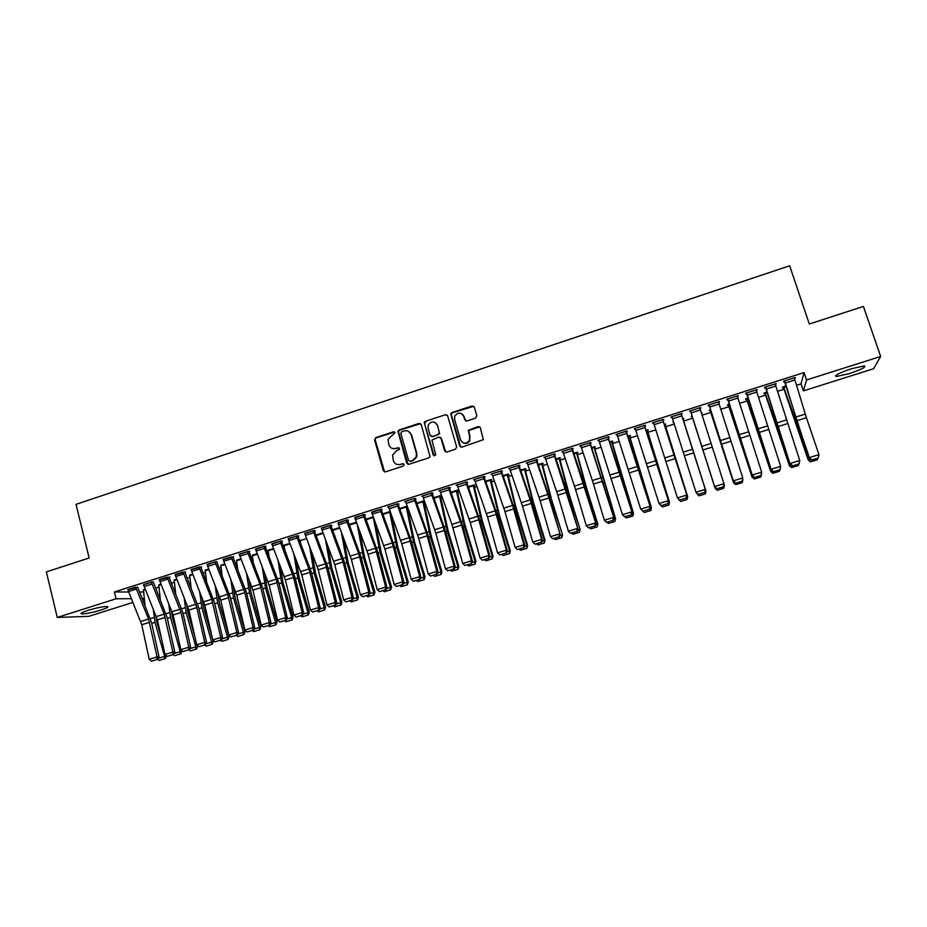 <?xml version="1.0" encoding="UTF-8"?>
<svg xmlns="http://www.w3.org/2000/svg" width="927" height="927" viewBox="0 0 927 927"><rect width="100%" height="100%" fill="white"/><g stroke="black" fill="none" stroke-linecap="round" stroke-linejoin="round"><path stroke-width="1.39" d="M395.076 432.596L393.558 431.785L375.771 437.637L374.589 439.896L383.268 470.707L385.423 471.878L403.303 466.096L404.149 464.508L402.619 463.685L400.302 464.439C396.941 465.169 394.624 463.917 393.361 460.684L392.584 455.076L396.455 450.87L399.607 449.213L398.077 447.706L395.771 448.459C392.411 449.201 390.105 447.95 388.842 444.74L388.031 439.305L395.076 432.596M394.647 431.97L376.281 437.857L375.053 439.294L384.612 471.936M403.639 463.824L400.302 464.439M399.143 447.868L395.771 448.459M849.097 373.685L836.166 376.524C834.126 375.516 839.225 372.909 851.461 368.726L864.462 365.864C866.409 366.93 861.287 369.537 849.097 373.685M100.916 610.036C92.248 612.62 85.84 613.906 81.68 613.929C79.849 613.547 81.958 612.353 87.984 610.372C96.721 607.776 103.152 606.467 107.265 606.467C109.073 606.861 106.964 608.054 100.916 610.036M475.644 418.123L476.86 415.829L474.288 407.104L472.063 405.945L451.843 412.608L450.696 413.697L459.699 445.968L461.913 447.15L483.315 439.688L480.348 427.695L478.112 426.513L468.309 430.325L469.734 436.884L469.41 440.476C466.084 444.265 463.129 444.056 460.545 439.861L454.578 419.398L454.763 416.13C457.984 412.028 460.974 412.121 463.732 416.385L464.74 419.804L466.953 420.962L475.644 418.123M796.56 385.284L801.032 383.871L804.091 372.561L114.392 591.971L116.072 598.796L131.379 598.668M804.091 372.561L806.571 379.954L880.65 356.478L873.593 368.737L803.373 390.893L806.571 379.954M132.909 602.423L88.818 616.339L57.265 617.44L46.35 571.901L89.154 557.996L76.014 504.346L789.665 265.782L809.294 324.01L863.419 306.431L880.65 356.478M57.265 617.44L116.072 598.796M421.217 424.554L419.039 423.407L399.143 429.954L397.926 431.275L406.744 463.106L408.923 464.288L428.923 457.811L430.082 456.721L421.217 424.554M425.389 421.31L445.447 414.717L447.648 415.864L456.687 446.941L455.481 449.236L446.837 452.028L444.624 450.846L440.974 438.239L438.772 437.069L431.912 440.058L435.644 454.323L435.597 455.169L433.257 455.087L424.207 422.515L425.389 421.31L445.447 414.717M775.366 384.52L776.108 383.569L764.682 387.196L764.613 387.938L765.343 386.988M766.919 392.063L764.115 392.955L764.045 393.651L764.972 393.361M737.452 396.559L738.193 395.62L726.895 399.213L726.965 399.896L727.892 399.607M729.271 403.998L727.44 405.25L728.344 404.96L752.064 477.104L728.298 404.311M699.966 408.471L700.696 407.532L689.526 411.09L690.638 411.437M691.948 415.864L691.218 416.733L692.121 416.443L715.134 488.309L692.133 416.478M701.542 413.454L701.855 412.689M701.357 412.851L702.04 413.303M662.967 420.232L663.894 419.943L663.605 419.328L652.562 422.839L653.674 423.187M665.204 424.972L665.829 424.114L664.369 424.566M626.675 433.373L617.567 436.269L616.907 434.207L626.015 431.31L650.291 506.942L626.432 431.878L627.336 431.553L626.919 430.985L615.991 434.462L617.104 434.798M629.63 436.246L630.522 435.968L630.128 435.423L627.834 436.153M580.719 445.667L589.734 442.839L613.952 518.042L590.279 443.361L591.171 443.048L590.626 442.515L579.815 445.957L580.916 446.304M594.439 447.393L595.319 447.115L594.81 446.617L591.693 447.614L593.929 446.895M554.497 454.693L555.389 454.415L554.728 453.929L544.033 457.324L545.122 457.671M559.433 457.834L559.63 458.471L560.487 458.158L559.862 457.706L555.933 458.946M519.108 465.933L519.989 465.655L519.213 465.215L508.633 468.575L509.699 468.923M525.145 469.352L526.003 469.085L525.273 468.668L520.557 470.163M484.091 477.057L484.96 476.779L484.068 476.385L473.604 479.711L474.659 480.059M491.043 480.163L491.889 479.896L491.043 479.514L485.551 481.264L490.186 479.792M449.444 488.065L450.313 487.799L449.305 487.428L438.946 490.731L439.989 491.078L439.804 490.453L451.889 524.358L462.735 563.5L471.403 560.858L472.422 561.275L462.631 525.667L449.271 487.44M457.278 490.87L458.112 490.603L457.162 490.256L450.916 492.237M415.169 498.958L416.014 498.691L414.902 498.367L404.647 501.623L405.667 501.901M423.859 501.461L424.462 501.264M422.793 501.148L416.652 503.141L424.404 501.113M381.24 509.734L382.086 509.468L380.858 509.19L371.692 512.619M382.724 513.859L390.14 511.507M347.66 520.406L348.494 520.14L347.161 519.896L338.088 523.245M349.155 524.497L356.374 522.214M314.438 530.962L315.261 530.696L313.824 530.487L304.821 533.778M315.945 535.03L322.955 532.805M271.808 543.848L280.012 541.275L293.569 577.463L302.144 612.573L303.697 612.817L295.145 577.811L281.738 542.005L282.364 541.148L280.823 540.974L271.912 544.195M289.884 543.28L284.149 545.47M248.992 551.75L249.803 551.495L248.169 551.356L239.328 554.52M257.15 553.662L252.353 555.528M216.767 561.994L215.84 561.635L207.08 564.74M224.751 563.929L220.869 565.482M175.087 574.578L183.048 572.086L196.837 607.602L204.716 642.353L206.547 642.481L198.691 607.845L185.064 572.712L185.667 571.878L175.168 574.867M191.101 587.776L189.653 575.099L192.7 574.126L189.699 575.331M153.303 582.156L152.155 581.866L143.569 584.879M160.278 599.479L158.795 584.879L160.95 584.195L158.841 585.099M114.392 591.971L128.644 592.005M139.583 592.029L143.731 591.982M155.701 588.193L159.05 587.139M171.437 583.21L174.461 582.26M187.266 578.205L189.942 577.359M203.164 573.164L205.493 572.434M219.143 568.112L221.124 567.475M235.203 563.025L236.837 562.504M251.356 557.915L252.631 557.509M267.579 552.77L268.494 552.48M424.288 503.152L425.053 502.909M440.962 497.88L442.249 497.463M457.718 492.573L459.525 491.994M474.566 487.231L476.907 486.501M491.495 481.878L494.369 480.962M508.517 476.49L511.924 475.412M525.621 471.067L529.584 469.815M542.816 465.621L547.324 464.195M560.105 460.151L565.169 458.552M577.486 454.647L583.106 452.874M594.949 449.12L601.136 447.162M612.504 443.558L619.271 441.414M630.163 437.973L637.509 435.644M647.903 432.353L655.829 429.838M665.737 426.71L674.265 424.01M683.674 421.032L692.678 418.181M702.098 415.192L710.754 412.457M720.777 409.282L728.923 406.698M739.572 403.326L747.197 400.916M758.46 397.347L765.563 395.099M777.452 391.333L784.022 389.259M144.96 605.215L143.476 589.734L145.203 589.19L143.523 589.943M137.625 587.139L127.891 589.862M176.779 579.143L174.23 580.232M159.259 579.618L167.173 577.139L180.997 612.527L188.76 647.22L190.649 647.347L182.897 612.759L169.235 577.73L169.838 576.907L159.328 579.885M208.679 569.027L205.249 570.418M198.992 566.988L211.715 599.306L220.742 637.452L222.538 637.602L214.554 602.898L200.974 567.66L201.576 566.814L191.089 569.815M240.916 558.807L236.57 560.511M223.083 559.329L231.159 556.803L244.832 592.643L253.059 627.579L254.751 627.764L246.547 592.944L233.036 557.475L233.65 556.629L223.164 559.641M269.097 556.687L268.146 550.209L273.488 548.517L268.216 550.511M265.226 546.594L266.049 546.339L264.45 546.177L255.574 549.375M299.491 540.337L300.174 540.418M299.456 540.256L300.081 540.047M297.103 538.008L288.865 540.615L288.227 538.657L296.466 536.049L308.934 568.969L318.679 607.521L320.174 607.776L311.507 572.724L298.135 536.791L298.772 535.945L297.277 535.748L288.32 539.004M339.63 527.556L332.515 529.804L339.618 527.521M321.298 528.112L329.63 525.505L343.071 562.052L352.005 597.347L353.396 597.625L344.485 562.446L331.194 526.293L331.843 525.435L330.452 525.203L321.414 528.529M365.898 519.19L373.21 516.872M364.404 515.088L365.25 514.821L363.963 514.555L354.844 517.95M406.165 506.42L399.653 508.529L407.185 506.212M398.158 504.369L399.004 504.091L397.834 503.79L387.637 507.034L388.633 507.278M440.522 496.177L441.356 495.91L440.36 495.586L448.228 531.298L458.888 566.606L458.031 569.317L451.727 571.229L458.031 569.317M433.732 497.683L440.36 495.586M432.26 493.523L433.118 493.257L432.052 492.909L421.75 496.188L422.782 496.501M474.114 485.528L474.96 485.261L474.056 484.902L468.181 486.768L473.21 485.169M466.721 482.573L467.59 482.307L466.64 481.924L456.223 485.227L457.278 485.574M507.88 474.184L508.066 474.809L508.9 474.508L508.112 474.103L503.002 475.725M501.553 471.519L502.434 471.24L501.6 470.812L491.067 474.16L492.133 474.508M542.341 463.906L543.199 463.639L542.527 463.199L538.193 464.566M536.756 460.325L537.637 460.047L536.918 459.583L526.281 462.967L527.359 463.315M576.803 452.33L577 452.967L577.857 452.654L577.289 452.179L573.767 453.291L576.42 452.457M572.33 449.027L573.234 448.738L572.631 448.239L561.878 451.658L562.967 452.005M611.994 441.831L612.874 441.553L612.423 441.043L609.711 441.901M608.297 437.602L609.201 437.312L608.726 436.768L597.857 440.221L598.958 440.568M647.185 430.024L647.382 430.661L648.263 430.348L647.927 429.78L646.049 430.383M644.3 425.458L668.61 501.345L644.659 426.084L645.563 425.76L645.215 425.169L634.23 428.656L635.343 429.004M673.512 421.669L673.709 422.272M683.118 419.294L683.813 418.413L682.793 418.737M681.391 414.381L682.098 413.442L670.986 416.976L672.121 417.324M710.603 409.919L709.155 410.371L710.186 410.719M718.657 402.538L719.387 401.6L708.158 405.169L708.286 405.829L709.225 405.539L709.016 404.89M748.043 398.042L745.702 398.795L745.69 399.467L746.606 399.178M756.351 390.557L757.092 389.618L745.737 393.222L745.737 393.94L746.675 393.639M785.899 386.049L782.631 387.08L782.504 387.799L783.419 387.509M794.474 378.448L795.215 377.498L783.732 381.148L783.593 381.901L784.543 381.6M801.032 383.871L803.373 390.893M143.558 592.04L143.836 593.118M144.357 598.807L142.573 599.375M142.248 598.575L144.334 598.552M457.208 485.597L457.034 484.972M474.531 480.105L474.346 479.479M491.936 474.566L491.75 473.94M509.444 469.004L509.259 468.378M527.034 463.419L526.849 462.782M544.728 457.799L544.543 457.162M562.515 452.144L562.318 451.519M580.395 446.466L580.198 445.829M598.367 440.754L598.17 440.116M616.443 435.018L616.246 434.381M634.613 429.236L634.416 428.598M652.886 423.43L652.678 422.793M673.257 422.422L673.06 421.82M671.252 417.602L671.044 416.965M700.847 408.193L700.638 407.556M719.479 402.272L719.271 401.634M738.216 396.327L737.996 395.678M757.046 390.337L756.838 389.699M775.992 384.323L775.772 383.674M795.03 378.274L794.821 377.625M392.248 448.425L396.246 448.656M396.965 464.462L400.777 464.612M420.58 423.639L399.607 430.174L398.401 431.495L408.019 464.334M401.669 431.739L400.835 433.326L408.564 460.452L410.093 461.275L412.55 460.476L416.304 456.721L416.385 453.21L411.078 434.647C409.792 431.426 407.474 430.186 404.114 430.939L401.669 431.739M408.425 431.31L411.53 434.867L416.837 453.396L416.756 456.907L413.002 460.661L410.557 461.449M447.081 415.006L445.852 414.96M440.302 437.289L441.391 438.448L445.76 452.028M425.817 421.553L424.624 423.813L434.16 455.945M437.196 425.192C434.299 420.835 431.287 420.846 428.181 425.226L428.1 428.17L430.174 435.354L432.376 436.513L438.065 434.659L439.271 432.376L437.614 425.423L435.203 422.538M431.287 436.513L432.376 436.513M437.614 425.423L439.641 433.766L432.793 436.733M461.97 413.894L464.126 416.64L465.69 420.904M463.025 442.793C465.829 444.056 468.077 443.361 469.792 440.696L469.734 436.884M479.78 426.826L468.691 430.545L470.116 437.092M473.79 406.304L452.249 412.851L451.101 413.94L460.777 447.127M158.424 658.274L164.6 656.386L154.994 622.353L153.245 608.935M164.589 658.773L164.6 656.386L166.385 655.899L165.307 658.576L159.154 660.43L165.307 658.576M155.863 615.366L156.814 621.971L161.449 638.39M159.154 660.43L157.822 659.479M135.655 587.115L148.529 619.027L157.092 656.895L159.073 656.988L151.541 622.527L137.567 586.884M135.666 587.15L127.833 589.642L141.738 624.763L149.235 659.306L157.092 656.895L156.999 659.503L151.495 661.183L156.999 659.503M157.787 659.537L159.073 656.988M149.235 659.306L151.495 661.183M174.183 653.465L180.22 651.623L170.556 617.509L168.633 603.176M180.186 654.022L180.22 651.623L181.959 651.148L180.881 653.825L174.716 655.69L180.881 653.825M171.24 609.63L172.318 617.15L178.193 637.892M181.75 650.441L181.959 651.148M174.716 655.69L173.442 654.763M175.655 593.674L174.172 579.966M190.012 648.633L195.898 646.826L186.176 612.643L184.079 597.324M195.852 649.236L195.898 646.826L197.59 646.374L196.536 649.051L190.359 650.916L196.536 649.051M186.686 603.801L187.903 612.295L195.122 637.683M197.277 645.262L197.59 646.374M190.359 650.916L189.096 649.989M151.368 582.121L164.206 614.137L172.885 652.075L174.821 652.179L167.173 617.649L153.233 581.889M151.379 582.156L143.511 584.659L157.381 619.885L164.983 654.485L172.885 652.075L172.781 654.694L167.242 656.386L172.781 654.694M173.546 654.729L174.821 652.179M164.983 654.485L167.242 656.386M159.27 579.653L173.106 614.995L180.811 649.653L188.76 647.22L188.633 649.85L183.071 651.554L188.633 649.85M189.386 649.897L190.649 647.347M180.811 649.653L183.071 651.554M205.921 643.767L211.669 642.017L201.889 607.764L199.583 591.38M211.611 644.439L211.669 642.017L213.314 641.565L212.26 644.253L206.084 646.119L212.26 644.253M202.179 597.88L203.569 607.428L212.237 637.799M212.874 640.036L213.314 641.565M206.084 646.119L204.821 645.192M206.594 581.785L205.18 570.14M221.924 638.888L227.521 637.185L217.683 602.851L215.157 585.343M227.439 639.607L227.521 637.185L229.108 636.745L228.077 639.433L221.889 641.299L228.077 639.433M217.729 591.855L219.305 602.527L229.108 636.745M221.889 641.299L220.626 640.372M175.099 574.613L188.899 610.07L196.721 644.786L204.716 642.353L204.577 644.995L198.981 646.698L204.577 644.995M205.307 645.041L206.547 642.481M196.721 644.786L198.981 646.698M191.008 569.526L204.786 605.122L212.723 639.908L220.742 637.452L220.591 640.105L214.971 641.82L220.591 640.105M221.31 640.163L222.538 637.602M212.723 639.908L214.971 641.82M222.144 575.69L220.8 565.18M237.996 633.987L243.442 632.318L233.546 597.903L230.765 579.201M243.349 634.763L243.442 632.318L244.995 631.901L243.963 634.589L237.764 636.455L243.963 634.589M233.337 585.725L235.122 597.602L244.995 631.901M237.764 636.455L236.501 635.516M215.029 561.889L227.706 594.311L236.86 632.527L238.598 632.689L230.51 597.938L216.698 561.681M206.999 564.439L220.742 600.151L228.795 634.995L236.86 632.527L236.698 635.192L231.043 636.907L236.698 635.192M237.393 635.25L238.598 632.689M228.795 634.995L231.043 636.907M237.741 569.491L236.501 560.209M254.149 629.051L259.444 627.428L249.49 592.944L246.443 572.932M259.328 629.885L259.444 627.428L260.95 627.034L259.931 629.723L253.731 631.588L259.931 629.723M249.004 579.479L251.02 592.654L260.95 627.034M253.731 631.588L252.468 630.65M223.094 559.363L236.779 595.157L244.948 630.059L253.059 627.579L252.874 630.244L247.208 631.982L252.874 630.244M253.558 630.314L254.751 627.764M244.948 630.059L247.208 631.982M253.395 563.152L252.283 555.203L257.173 553.697M270.394 624.091L275.539 622.515L265.516 587.961L262.156 566.536M275.4 624.983L275.539 622.515L276.988 622.133L275.979 624.821L269.769 626.698L275.979 624.821M264.705 573.106L266.999 587.683L276.988 622.133M269.769 626.698L268.517 625.76M239.236 554.195L247.358 551.646L259.954 584.253L269.34 622.608L270.985 622.805L262.665 587.927L248.911 551.426M239.247 554.23L252.909 590.128L261.182 625.088L269.34 622.608L269.143 625.285L263.442 627.023L269.143 625.285M269.803 625.366L270.985 622.805M261.182 625.088L263.442 627.023M286.71 619.109L291.704 617.579L281.634 582.944L277.926 560.001M291.553 620.059L291.704 617.579L293.106 617.208L292.109 619.908L285.887 621.785L292.109 619.908M280.464 566.582L283.059 582.689L293.106 617.208M285.887 621.785L284.635 620.835M263.639 546.443L276.188 579.19L285.701 617.602L287.3 617.822L278.865 582.886L265.134 546.246M255.481 549.027L269.108 585.088L277.509 620.105L285.701 617.602L285.493 620.29L279.757 622.04L285.493 620.29M286.13 620.383L287.3 617.822M277.509 620.105L279.757 622.04M284.844 550.07L284.068 545.134L289.896 543.315M303.117 614.103L307.949 612.62L297.822 577.903L293.732 553.303M307.787 615.111L307.949 612.62L309.305 612.272L308.332 614.96L302.098 616.849L308.332 614.96M296.258 559.908L299.201 577.66L309.305 612.272M302.098 616.849L300.846 615.887M271.82 543.882L285.4 580.012L293.917 615.088L302.144 612.573L301.924 615.285L296.165 617.034L301.924 615.285M302.55 615.366L303.697 612.817M293.917 615.088L296.165 617.034M300.615 543.292L300.093 540.082M319.606 609.062L324.288 607.637L314.091 572.84L309.572 546.432M324.102 610.14L324.288 607.637L325.586 607.301L324.624 610.001L318.378 611.878L324.624 610.001M312.086 553.06L315.423 572.619L325.586 607.301M318.378 611.878L317.138 610.916M288.865 540.615L301.773 574.914L310.406 610.059L318.679 607.521L318.448 610.244L312.654 612.005L318.448 610.244M319.05 610.337L320.174 607.776M310.406 610.059L312.654 612.005M316.431 536.327L316.177 534.949M336.188 604.01L340.707 602.62L330.452 567.753L325.435 539.363M340.499 605.134L340.707 602.62L341.947 602.295L340.997 605.007L334.751 606.884L340.997 605.007M327.949 546.015L331.727 567.544L341.947 602.295M334.751 606.884L333.511 605.922M304.716 533.384L313.002 530.789L325.423 563.825L335.296 602.446L336.744 602.712L327.949 567.602L314.323 530.568M304.728 533.419L318.228 569.792L326.976 604.983L335.296 602.446L335.053 605.169L329.224 606.953L335.053 605.169M335.632 605.273L336.744 602.712M326.976 604.983L329.224 606.953M352.839 598.923L357.208 597.591L346.883 562.631L341.333 532.075M356.988 600.105L357.208 597.591L358.401 597.278L357.463 599.978L351.206 601.866L357.463 599.978M343.824 538.738L348.112 562.446L358.401 597.278M351.206 601.866L349.966 600.905M321.31 528.147L334.763 564.636L343.639 599.896L352.005 597.347L351.739 600.082L345.887 601.866L351.739 600.082M352.295 600.186L353.396 597.625M343.639 599.896L345.887 601.866M369.595 593.801L373.79 592.527L363.407 557.498L357.243 524.531M373.558 595.053L373.79 592.527L374.937 592.226L374.01 594.937L367.741 596.826L374.01 594.937M359.722 531.217L364.589 557.324L374.937 592.226M367.741 596.826L366.501 595.852M346.327 520.163L358.668 553.454L368.795 592.214L370.14 592.515L361.101 557.278L347.544 519.966M346.339 520.198L337.973 522.851L351.391 559.456L360.383 594.775L368.795 592.214L368.517 594.96L362.631 596.756L368.517 594.96M369.062 595.076L370.14 592.515M360.383 594.775L362.631 596.756M373.152 516.884L380.024 552.33L390.464 587.44L391.553 587.162L390.638 589.862L384.369 591.762L390.638 589.862M375.62 523.396L381.148 552.168L391.553 587.162M386.432 588.668L390.464 587.44L390.209 589.978M384.369 591.762L383.129 590.789M354.717 517.498L363.129 514.856L375.423 548.228L385.678 587.058L386.965 587.37L377.799 552.075L364.276 514.624M354.728 517.533L368.1 554.253L377.219 589.63L385.678 587.058L385.389 589.815L379.467 591.623L385.389 589.815M385.899 589.943L386.965 587.37M377.219 589.63L379.467 591.623M389.618 511.669L396.71 547.127L407.22 582.318L408.251 582.063L407.359 584.763L401.078 586.664L407.359 584.763M391.507 515.238L397.787 546.988L408.251 582.063M403.349 583.5L407.22 582.318L406.941 584.879M401.078 586.664L399.838 585.69M380.012 509.456L392.26 542.967L402.642 581.866L403.882 582.214L394.589 546.849L381.101 509.247M380.024 509.491L371.565 512.179L384.902 549.016L394.149 584.462L402.642 581.866L402.341 584.636L396.397 586.455L402.341 584.636M402.828 584.775L403.882 582.214M394.149 584.462L396.397 586.455M420.36 578.309L424.068 577.173L413.488 541.913L406.177 506.455M423.766 579.746L424.068 577.173L425.041 576.93L424.16 579.642L417.868 581.542L424.16 579.642M407.289 506.745L414.508 541.785L425.041 576.93M417.868 581.542L416.64 580.557M396.988 504.056L409.189 537.683L419.699 576.652L420.881 577.011L411.472 541.6L398.007 503.836M396.988 504.091L388.494 506.802L401.785 543.755L411.159 579.271L419.699 576.652L419.375 579.445L413.407 581.264L419.375 579.445M419.85 579.584L420.881 577.011M411.159 579.271L413.407 581.264M437.463 573.083L440.997 572.005L430.36 536.663L422.805 501.183M440.684 574.589L440.997 572.005L441.924 571.785L441.055 574.497L434.751 576.397L441.055 574.497M423.709 500.904L431.322 536.548L441.924 571.785M434.751 576.397L433.523 575.412M414.045 498.633L426.2 532.376L436.849 571.414L437.973 571.797L428.436 536.316L415.006 498.402M405.505 501.356L418.761 538.471L428.262 574.045L436.849 571.414L436.513 574.207L430.499 576.049L436.513 574.207M436.965 574.358L437.973 571.797M428.262 574.045L430.499 576.049M439.514 495.852L447.312 531.38L458.019 566.814L458.888 566.606M454.659 567.834L458.019 566.814L457.683 569.41M451.727 571.229L450.499 570.232M431.194 493.187L443.303 527.046L454.079 566.154L455.157 566.548L445.493 530.997L432.086 492.921M431.206 493.222L422.619 495.957L435.829 533.152L445.447 568.784L454.079 566.154L453.732 568.958L447.695 570.8L453.732 568.958M454.16 569.108L455.157 566.548M445.447 568.784L447.695 570.8M456.327 490.522L464.357 526.084L475.122 561.588L475.945 561.391L475.099 564.114L468.784 566.026L475.099 564.114M457.104 490.279L464.323 522.643L475.945 561.391M471.936 562.562L475.122 561.588L474.775 564.195M468.784 566.026L467.556 565.018M439.815 490.487L448.448 487.741L461.588 525.134L471.403 560.858L471.043 563.674L464.972 565.528L471.043 563.674M471.449 563.836L472.422 561.275M462.735 563.5L464.972 565.528M489.305 557.254L492.318 556.339L481.495 520.754L473.222 485.203M491.947 558.958L492.318 556.339L493.083 556.165L492.26 558.888L485.933 560.789L492.26 558.888M473.94 484.937L482.283 520.696L493.083 556.165M485.933 560.789L484.705 559.792M457.092 484.96L465.783 482.237L477.787 516.281L488.83 555.528L489.792 555.968L479.862 520.302L466.548 481.959M457.104 484.995L470.221 522.446L480.105 558.193L488.83 555.528L488.448 558.367L482.341 560.221L488.448 558.367M488.83 558.529L489.792 555.968M480.105 558.193L482.341 560.221M506.768 551.924L509.607 551.055L498.714 515.389L490.198 479.827M509.224 553.697L509.607 551.055L510.313 550.905L509.502 553.628L503.164 555.54L509.502 553.628M490.87 479.572L499.456 515.354L510.313 550.905M463.79 416.42L463.407 415.18M503.164 555.54L501.947 554.531M483.199 476.663L495.157 510.858L506.339 550.186L507.243 550.638L497.196 514.902L483.906 476.432M474.473 479.433L487.556 517.046L497.567 552.863L506.339 550.186L505.945 553.025L499.815 554.891L505.945 553.025M506.304 553.199L507.243 550.638M497.567 552.863L499.815 554.891M503.013 475.76L507.266 474.415L516.026 510.001L526.988 545.76L527.637 545.609L526.837 548.344L520.487 550.256L526.837 548.344M508.066 474.809L515.771 506.605L527.637 545.609M524.334 546.571L526.988 545.76L526.582 548.402M520.487 550.256L519.282 549.247M500.719 471.09L512.631 505.412L523.94 544.798L524.798 545.273L514.601 509.479L501.368 470.881M491.947 473.882L504.983 511.623L515.134 547.498L523.94 544.798L523.535 547.66L517.37 549.537L523.535 547.66M523.871 547.845L524.798 545.273M515.134 547.498L517.37 549.537M524.415 468.935L533.431 504.589L544.462 540.418L545.041 540.302L544.265 543.025L537.915 544.949L544.265 543.025M524.972 468.761L533.106 501.206L545.041 540.302M541.982 541.183L544.462 540.418L544.033 543.083M537.915 544.949L536.698 543.929M538.205 464.601L541.669 463.512L550.916 499.143L562.55 534.96L561.785 537.683L555.424 539.607L561.785 537.683M542.156 463.315L551.484 499.166L562.55 534.96M559.723 535.76L562.017 535.064L561.577 537.73M555.424 539.607L554.219 538.587M555.945 458.981L559.004 458.008L568.506 493.674L580.151 529.584L579.398 532.318L573.025 534.242L579.398 532.318M559.63 458.471L569.016 493.709L580.151 529.584M577.567 530.314L579.676 529.665L579.201 532.353M573.025 534.242L571.82 533.21M595.505 524.833L597.428 524.253L586.188 488.17L576.432 452.492M596.93 526.942L597.834 524.184L597.104 526.918L590.719 528.842L597.104 526.918M577 452.967L586.64 488.228L597.834 524.184M590.719 528.842L589.526 527.811M613.535 519.329L615.273 518.807L593.94 446.93M614.763 521.507L615.621 518.749L614.902 521.484L608.506 523.419L614.902 521.484M594.253 446.802L615.621 518.749M608.506 523.419L607.312 522.376M611.542 441.322L621.832 477.069L633.5 513.291L632.793 516.038L626.397 517.961L632.793 516.038M611.808 441.24L633.5 513.291M631.669 513.801L633.211 513.326L632.678 516.049M626.397 517.961L625.204 516.918M629.248 435.713L651.472 507.811L650.789 510.545L644.381 512.48L650.789 510.545M629.445 435.644L651.472 507.811M649.897 508.228L651.241 507.822L650.696 510.557M644.381 512.48L643.187 511.437M518.332 465.493L530.186 499.931L541.646 539.387L542.434 539.885L530.464 498.807L518.923 465.308M518.344 465.528L509.526 468.332L522.504 506.165L532.782 542.098L541.646 539.387L541.217 542.26L535.018 544.149L541.217 542.26M541.53 542.457L542.434 539.885M532.782 542.098L535.018 544.149M536.038 459.873L547.845 494.415L560.175 534.462L549.711 498.552L536.571 459.699M527.173 462.689L540.117 500.673L550.534 536.675L559.444 533.952L558.993 536.837L552.759 538.738L558.993 536.837M559.294 537.034L560.175 534.462M550.534 536.675L552.759 538.738M544.925 457.046L553.848 454.242L577.996 529.016L565.748 487.799L554.311 454.056M544.937 457.081L557.822 495.157L568.378 531.229L577.336 528.483L576.872 531.38L570.603 533.292L576.872 531.38M577.139 531.588L577.996 529.016M568.378 531.229L570.603 533.292M571.739 448.517L595.922 523.546L585.192 487.509L572.144 448.39M562.77 451.368L575.621 489.618L586.316 525.748L595.319 522.99L594.844 525.899L588.541 527.822L594.844 525.899M595.088 526.107L595.922 523.546M586.316 525.748L588.541 527.822M590.279 443.361L590.07 442.689M606.803 522.538L604.346 520.232L613.396 517.463L612.909 520.383L606.571 522.318L612.909 520.383M580.731 445.702L593.512 484.045L604.346 520.232L606.571 522.318M613.129 520.603L613.952 518.042M598.761 439.931L607.834 437.092L632.075 512.504L608.1 436.965M624.914 517.011L622.481 514.694L631.577 511.913L631.067 514.833L624.705 516.779L631.067 514.833M598.772 439.966L622.481 514.694L624.705 516.779M631.264 515.076L632.075 512.504M626.432 431.878L626.223 431.206M643.118 511.461L640.708 509.12L649.862 506.327L649.34 509.259L642.932 511.217L649.34 509.259M617.567 436.269L640.708 509.12L642.932 511.217M649.503 509.502L650.291 506.942M662.457 506.965L668.865 505.03L662.457 506.965L660.233 504.844M647.034 430.07L669.537 502.295L668.865 505.03M647.382 430.661L669.537 502.295M668.228 502.631L669.375 502.283L668.807 505.03M644.659 426.084L644.45 425.412M661.414 505.875L659.039 503.523L668.24 500.707L667.695 503.662L661.264 505.621L667.695 503.662M635.134 428.367L659.039 503.523L661.264 505.621M667.846 503.917L668.61 501.345M680.673 501.437L687.058 499.491L680.673 501.437L678.309 498.969M664.926 424.392L687.707 496.745L687.058 499.491M665.007 424.369L687.707 496.745M686.652 497.011L687.614 496.721L687.011 499.479M653.477 422.538L662.689 419.653L687.023 495.713L662.77 419.595M679.815 500.256L677.475 497.892L686.722 495.064L686.165 498.031L679.688 500.001L686.165 498.031M653.489 422.585L677.475 497.892L679.688 500.001M686.281 498.286L687.023 495.713M698.9 495.852L705.331 493.917L698.9 495.852L696.49 493.083M682.909 418.691L705.968 491.171L705.331 493.917L705.934 491.125L682.805 418.772M705.18 491.356L705.968 491.171M681.171 413.743L705.54 490.059L681.194 413.732M698.321 494.612L696.003 492.225L705.308 489.386L704.729 492.364L698.216 494.346L704.729 492.364M671.913 416.687L696.003 492.225L698.216 494.346M704.821 492.631L705.54 490.059M723.813 485.667L724.091 484.636M715.146 488.367L717.266 490.279L723.709 488.309L717.266 490.256L715.134 488.309L715.887 488.089M724.369 485.493L723.72 488.286M699.758 407.834L724.161 484.369L723.466 486.942L716.849 488.668L723.466 486.942M699.769 407.868L690.453 410.788L690.65 411.472L714.833 487.22L714.636 486.536L723.987 483.674L723.396 486.663M690.464 410.823L714.636 486.536L716.849 488.668M714.833 487.22L716.93 488.935M709.989 410.105L733.558 482.747L710.07 410.082M742.539 479.954L742.712 479.282M735.737 484.624L742.226 482.643L735.737 484.624L733.616 482.677L734.578 482.376M742.898 479.838L742.226 482.643M735.714 484.647L733.558 482.747M718.448 401.889L742.77 477.938L742.203 481.229L735.632 483.234L742.203 481.229M709.097 404.867L733.512 481.519L709.236 405.574M735.574 482.944L733.361 480.812L742.77 477.938L742.156 480.939M733.512 481.519L735.632 483.234M728.147 404.357L728.355 404.995M754.311 478.958L760.835 476.976L754.311 478.958L752.191 476.999L753.373 476.64M761.519 474.149L760.835 476.976M754.254 478.992L752.064 477.104M727.834 398.911L737.255 395.956L761.658 472.156L761.044 475.47L754.439 477.486L761.044 475.47M727.683 398.958L752.284 475.783L752.203 475.053L761.658 472.156L761.032 475.18M727.846 398.946L752.203 475.053L754.416 477.196M752.284 475.783L754.439 477.486M746.409 398.564L770.685 471.414L746.617 398.494M772.979 473.268L779.549 471.264L772.979 473.268L770.882 471.298L772.261 470.87M779.931 469.711L779.549 471.264M772.898 473.315L770.685 471.414M756.142 389.919L780.661 466.351L780.001 469.688L773.35 471.716L780.001 469.688M746.467 392.99L771.16 470.024L771.148 469.259L780.661 466.351L780.013 469.386M756.154 389.954L746.698 392.955L771.148 469.259L773.35 471.414M771.16 470.024L773.35 471.716M764.763 392.747L789.398 465.702L777.66 428.587L765.042 392.654M791.762 467.544L798.356 465.528L791.762 467.544L789.653 465.563L791.264 465.076M798.761 463.963L798.356 465.528M791.646 467.59L789.398 465.702M775.829 386.026L766.316 389.039L765.644 386.93L775.157 383.905L799.758 460.522L799.051 463.882L792.376 465.922L799.051 463.882M766.316 389.039L790.128 464.218L765.575 387.671M792.4 465.609L790.198 463.442L799.758 460.522L799.086 463.57M790.128 464.218L792.376 465.922M783.222 386.895L808.217 459.954L796.467 422.724L783.558 386.791M810.638 461.785L817.266 459.769L810.638 461.785L808.541 459.804L810.36 459.247M817.684 458.193L817.266 459.769M810.499 461.843L808.217 459.954M784.694 380.846L794.265 377.834L806.42 417.729L818.958 454.647L818.217 458.031L811.496 460.082L818.217 458.031M784.335 380.951L809.225 458.39L809.352 457.59L818.958 454.647L818.274 457.706M784.706 380.881L796.884 420.696L809.352 457.59L811.554 459.769M809.225 458.39L811.496 460.082M151.727 623.373L154.994 622.353M150.394 618.576L154.056 617.428M143.569 590.267L145.4 589.688M148.529 619.027L140.719 621.461M149.548 622.33L141.738 624.763M136.292 589.062L128.459 591.542M167.37 618.506L170.556 617.509M166.014 613.697L169.595 612.573M158.888 585.412L161.159 584.694M174.183 580.001L176.79 579.178M183.082 613.616L186.176 612.643M181.727 608.796L185.203 607.706M174.276 580.534L176.987 579.676M164.206 614.137L156.35 616.582M165.226 617.44L157.381 619.885M152.005 584.068L144.137 586.571M179.965 609.213L172.074 611.681M180.997 612.527L173.106 614.995M167.799 579.051L159.896 581.565M198.876 608.691L201.889 607.764M197.521 603.859L200.892 602.817M189.745 575.632L192.897 574.636M205.191 570.163L208.691 569.062M214.751 603.755L217.683 602.851M213.384 598.912L216.663 597.892M205.296 570.708L208.888 569.56M195.794 604.277L187.868 606.745M196.837 607.602L188.899 610.07M183.673 574.01L175.724 576.536M199.004 567.023L191.02 569.56M211.715 599.306L203.743 601.797M212.746 602.643L204.786 605.122M199.629 568.946L191.646 571.484M220.811 565.215L224.774 563.964M230.707 598.796L233.546 597.903M229.328 593.94L232.503 592.944M220.916 565.748L224.971 564.462M215.041 561.924L207.011 564.473M227.706 594.311L219.699 596.814M228.749 597.66L220.742 600.151M215.667 563.859L207.636 566.409M236.512 560.244L240.927 558.842M246.744 593.801L249.49 592.944M245.354 588.935L248.436 587.973M236.617 560.777L241.124 559.352M243.789 589.305L235.736 591.808M244.832 592.643L236.779 595.157M231.796 558.738L223.72 561.298M262.862 588.784L265.516 587.961M261.472 583.906L264.438 582.979M252.399 555.771L257.37 554.195M259.954 584.253L251.854 586.779M260.997 587.614L252.909 590.128M247.996 553.593L239.884 556.177M279.062 583.743L281.634 582.944M277.66 578.854L280.533 577.961M268.251 550.754L273.685 549.027M263.65 546.478L255.493 549.062M276.188 579.19L268.065 581.727M277.243 582.55L269.108 585.088M264.276 548.425L256.13 551.009M295.354 578.68L297.822 577.903M293.94 573.778L296.698 572.921M284.195 545.702L290.093 543.825M292.515 574.091L284.346 576.64M293.569 577.463L285.4 580.012M280.649 543.234L272.457 545.829M311.715 573.581L314.091 572.84M310.29 568.68L312.955 567.845M300.209 540.626L306.582 538.599M308.934 568.969L300.719 571.542M309.989 572.353L301.773 574.914M316.188 534.983L322.967 532.828M328.17 568.46L330.452 567.753M326.733 563.546L329.294 562.747M316.304 535.528L323.164 533.349M325.423 563.825L317.161 566.397M326.489 567.22L318.228 569.792M313.639 532.758L305.365 535.389M344.705 563.315L346.883 562.631M343.257 558.39L345.713 557.625M332.712 530.325L339.827 528.066M342.005 558.657L333.697 561.241M343.071 562.052L334.763 564.636M330.267 527.475L321.947 530.117M349.178 524.531L356.385 522.237M361.321 558.147L363.407 557.498M359.873 553.199L362.214 552.48M349.363 525.041L356.582 522.758M358.668 553.454L350.325 556.049M359.734 556.86L351.391 559.456M346.976 522.168L338.61 524.833M365.91 519.224L373.164 516.918M378.031 552.944L380.024 552.33M376.571 547.996L378.795 547.301M366.107 519.746L373.291 517.463M375.423 548.228L367.034 550.847M376.489 551.635L368.1 554.253M363.778 516.837L355.365 519.514M382.735 513.882L389.63 511.704M394.821 547.718L396.71 547.127M393.349 542.758L395.47 542.098M382.932 514.404L389.757 512.249M392.26 542.967L383.824 545.597M393.338 546.397L384.902 549.016M380.661 511.472L372.214 514.161M411.704 542.469L413.488 541.913M410.221 537.498L412.225 536.872M399.838 509.05L406.304 506.999M409.189 537.683L400.707 540.337M410.267 541.125L401.785 543.755M397.637 506.084L389.143 508.784M428.668 537.185L430.36 536.663M427.185 532.202L429.074 531.611M416.849 503.662L422.944 501.727M414.056 498.668L405.516 501.391M426.2 532.376L417.683 535.041M427.289 535.818L418.761 538.471M414.705 500.673L406.153 503.384M433.743 497.718L439.525 495.887M445.725 531.878L447.312 531.38M444.23 526.884L446.003 526.327M433.94 498.239L439.665 496.432M443.303 527.046L434.74 529.711M444.392 530.487L435.829 533.152M431.855 495.227L423.268 497.95M450.928 492.272L456.327 490.557M462.874 526.536L464.357 526.084M461.368 521.53L463.025 521.02M451.113 492.805L456.466 491.101M460.499 521.669L451.889 524.358M461.588 525.134L452.979 527.811M449.097 489.757L440.464 492.492M480.116 521.183L481.495 520.754M478.587 516.165L480.14 515.679M468.39 487.324L473.361 485.748M477.787 516.281L469.132 518.981M478.877 519.746L470.221 522.446M466.432 484.253L457.753 486.999M497.44 515.783L498.714 515.389M495.91 510.754L497.335 510.313M485.748 481.82L490.348 480.371M483.21 476.698L474.485 479.468M495.157 510.858L486.455 513.57M496.258 514.334L487.556 517.046M483.859 478.714L475.134 481.484M514.856 510.36L516.026 510.001M513.315 505.319L514.624 504.914M503.199 476.293L507.417 474.96M500.731 471.125L491.959 473.917M512.631 505.412L503.882 508.135M513.732 508.888L504.983 511.623M501.38 473.152L492.608 475.933M520.568 470.198L524.427 468.969M532.365 504.914L533.431 504.589M530.823 499.862L532.005 499.491M520.754 470.731L524.578 469.525M549.978 499.433L550.916 499.143M548.413 494.369L549.479 494.045M538.39 465.145L541.82 464.056M567.672 493.929L568.506 493.674M566.096 488.853L567.034 488.564M556.13 459.525L559.155 458.564M585.458 488.39L586.188 488.17M583.883 483.303L584.694 483.048M573.952 453.871L576.582 453.036M603.35 482.828L603.964 482.631M601.762 477.729L602.446 477.509M591.878 448.193L594.103 447.486M609.723 441.936L611.553 441.356M609.908 442.48L611.716 441.901M627.846 436.188L629.259 435.748M628.019 436.733L629.421 436.293M530.186 499.931L521.391 502.666M531.298 503.419L522.504 506.165M518.993 467.567L510.174 470.36M536.049 459.908L527.185 462.724M547.845 494.415L539.004 497.173M548.958 497.926L540.117 500.673M536.698 461.936L527.834 464.751M565.597 488.877L556.71 491.658M566.71 492.388L557.822 495.157M554.508 456.293L545.586 459.12M571.75 448.564L562.782 451.403M583.431 483.315L574.497 486.096M584.555 486.837L575.621 489.618M572.399 450.603L563.442 453.454M601.38 477.718L592.388 480.522M602.492 481.24L593.512 484.045M590.395 444.89L581.391 447.753M619.41 472.086L610.383 474.902M620.534 475.621L611.507 478.436M608.494 439.155L599.433 442.028M637.544 466.432L628.471 469.259M638.668 469.977L629.595 472.805M646.061 430.418L647.046 430.105M646.246 430.962L647.22 430.649M644.311 425.493L635.146 428.413M655.771 460.742L646.652 463.581M656.907 464.3L647.776 467.138M644.972 427.567L635.818 430.476M674.103 455.018L664.926 457.88M675.238 458.587L666.061 461.449M663.361 421.727L654.149 424.647M681.183 413.778L671.924 416.721M692.539 449.271L683.315 452.144M693.674 452.839L684.45 455.713M681.843 415.864L672.585 418.795M711.067 443.488L701.785 446.374M712.214 447.069L702.933 449.966M700.441 409.954L691.125 412.909M718.46 401.924L709.109 404.902M729.7 437.671L720.372 440.58M730.847 441.264L721.519 444.172M719.132 404.021L709.769 406.999M728.309 404.346L729.282 404.033M728.483 404.902L729.456 404.589M748.437 431.82L739.051 434.751M749.584 435.423L740.209 438.355M737.927 398.054L728.518 401.043M746.629 398.529L748.054 398.077M746.814 399.085L748.228 398.645M767.266 425.945L757.834 428.888M768.425 429.56L758.993 432.503M756.826 392.051L747.371 395.064M765.053 392.7L766.93 392.098M775.899 423.384L776.478 423.21M765.238 393.245L767.104 392.654M786.212 420.035L776.733 422.99M787.371 423.662L777.892 426.617M783.57 386.826L785.911 386.084M796.467 422.724L797.104 422.527M794.682 417.532L795.401 417.301M783.767 387.382L786.084 386.64M805.262 414.091L795.725 417.069M806.42 417.729L796.884 420.696M794.949 379.954L785.378 382.99M836.166 376.524L835.795 375.423M81.68 613.929L81.449 613.002"/></g></svg>
